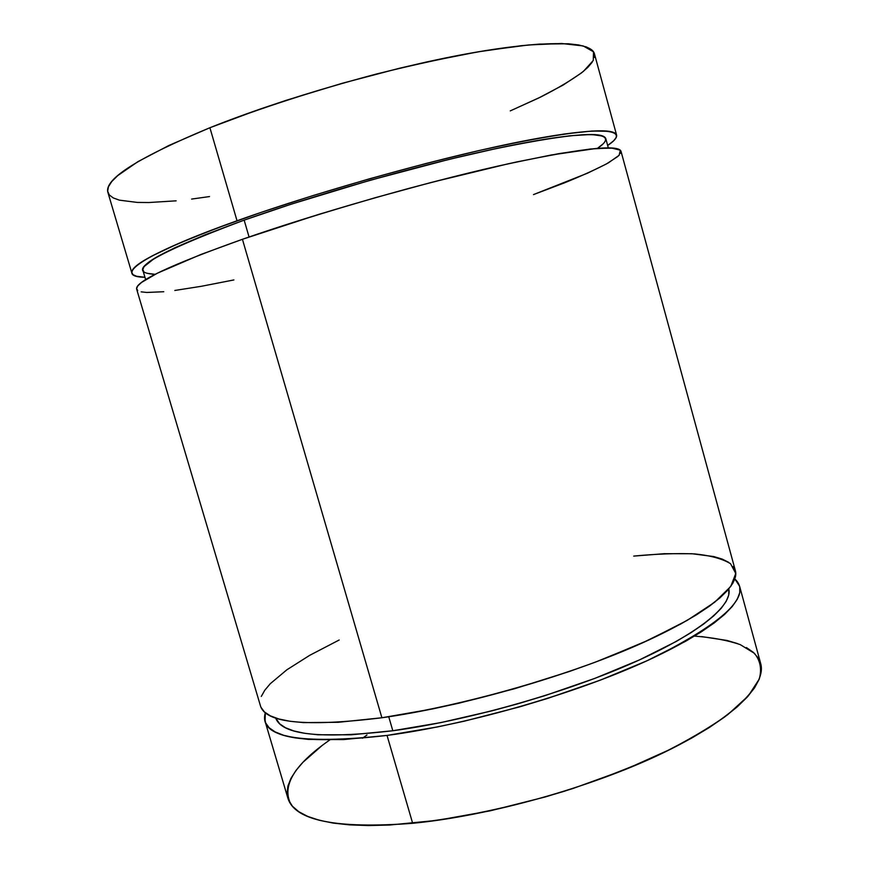 <?xml version="1.0" encoding="UTF-8"?>
<svg xmlns="http://www.w3.org/2000/svg" width="869" height="869" viewBox="0 0 869 869"><rect width="100%" height="100%" fill="white"/><g stroke="black" fill="none" stroke-linecap="round" stroke-linejoin="round"><path stroke-width="1.3" d="M616.588 135.032L594.429 53.78C591.42 41.223 546.166 39.377 466.935 53.813C387.9 68.195 282.805 98.447 209.907 127.732L237.031 220.769C310.45 194.504 415.089 164.502 493.005 147.415C572.378 130.752 613.568 126.624 616.588 135.043C617.153 137.65 614.177 141.126 607.67 145.481L613.699 140.745L616.251 137.465L616.49 134.76L614.296 132.707L609.56 131.36L592.18 131.013L564.144 134.022L525.995 140.561L479.167 150.522L425.995 163.491L369.564 178.775L313.372 195.46L260.896 212.47L215.175 228.786L178.493 243.494L152.184 255.92L143.103 261.124L136.715 265.621L132.968 269.379L131.773 272.399L133.011 274.68L136.542 276.255L144.96 277.287C137.128 277.015 132.772 275.625 131.882 273.116C129.481 264.817 164.534 247.372 237.031 220.769C322.714 190.039 449.577 155.008 528.352 140.115C607.583 125.06 631.187 129.937 607.67 145.481M608.322 147.86L605.769 138.54C602.782 130.524 563.481 134.467 487.857 150.359C413.709 166.62 314.296 195.09 244.156 220.139L249.055 236.987L244.156 220.139C174.473 245.634 140.724 262.384 142.907 270.389L145.655 279.655M137.726 290.561L136.574 288.551L137.845 285.814L141.68 282.349L157.311 273.224L200.913 254.476L242.429 239.29L381.893 717.761C457.996 707.16 560.19 678.45 632.284 647.362C704.553 616.208 740.171 586.868 735.37 570.661L620.998 151.228C618.261 143.809 577.32 148.74 498.198 166.033C420.498 183.652 315.947 213.611 242.429 239.29C169.803 265.219 134.543 281.86 136.661 289.192L260.483 705.943C265.697 723.117 306.17 727.06 381.893 717.761L338.291 722.302L303.553 722.606L289.898 721.259L278.83 718.978L270.346 715.85L264.426 711.95L261.004 707.355M388.747 716.762L392.821 730.753C465.176 721.074 561.526 694.038 629.895 664.177C698.415 634.24 732.849 605.4 728.819 588.943L728.733 595.048L726.191 601.37L721.194 608.343L713.699 615.915L703.684 624.018L691.148 632.589L676.169 641.496L639.388 659.951L594.863 678.374L544.939 695.645L518.847 703.51L492.527 710.701L440.789 722.617L392.821 730.753L351.206 734.794L317.869 734.772L304.682 733.306L293.918 730.959L285.608 727.798L279.72 723.877L275.679 718.022C281.762 734.924 320.813 739.171 392.821 730.753C465.176 721.074 561.526 694.038 629.895 664.177C698.415 634.24 732.849 605.4 728.819 588.943M734.837 578.971C752.445 595.287 725.333 621.541 653.51 657.746C581.415 691.898 469.39 724.616 387.042 735.424C311.211 744.114 270.552 739.432 265.067 721.368L265.317 712.721L264.534 717.392L265.61 722.856L269.108 727.722L275.104 731.894L283.652 735.283L294.797 737.824L308.517 739.421L343.364 739.584L387.042 735.424L437.563 726.918L464.535 721.118L519.912 706.79L547.448 698.48L600.088 680.242L646.927 660.798L685.489 641.355L701.12 631.969L714.155 622.975L724.529 614.481L732.219 606.551L737.27 599.273L739.747 592.68L739.758 586.836L737.412 581.741L734.837 578.971L739.595 586.195C744.635 603.238 709.3 633.49 637.227 665.122C565.35 696.699 463.242 725.365 387.042 735.424L412.656 823.291C489.301 815.926 590.974 787.488 661.852 753.51C732.904 719.467 766.849 684.718 760.679 663.503L739.606 586.217M701.609 636.586L727.081 640.464L737.575 643.592M746.373 647.546L753.293 652.315L758.181 657.898L760.875 664.296L761.233 671.465L759.137 679.373L754.466 687.966L747.166 697.177L737.184 706.91L724.529 717.077L709.267 727.549L691.507 738.183L671.4 748.839L625.159 769.586L572.953 788.498L545.558 796.873L490.333 810.81L437.335 820.336L389.649 825.029L368.608 825.55L349.74 824.887L333.229 823.095L319.195 820.238L307.713 816.415L298.795 811.711L292.418 806.215L288.541 800.034M287.085 793.278L287.921 786.021L290.941 778.374L296.014 770.423L302.977 762.254L322.051 745.569M694.472 636.108C712.439 637.477 727.711 640.323 740.29 644.646L754.335 653.271C760.332 660.44 761.972 669.043 759.245 679.091L748.361 695.841L727.918 714.514C709.647 727.711 686.912 741.051 659.734 754.52C630.373 767.761 598.524 780.014 564.187 791.29C511.884 807.105 458.973 818.207 412.656 823.291L387.042 735.424L412.656 823.291C336.281 829.015 294.689 820.64 287.889 798.176L265.088 721.422M733.24 566.447L735.511 571.27L735.435 576.853L732.882 583.175L727.755 590.192L719.977 597.861L709.528 606.117L696.417 614.872L680.699 624.029L642.006 643.103L595.048 662.276L569.228 671.541L514.752 688.683L459.353 703.086L432.382 708.974L381.893 717.761C448.643 707.963 531.991 686.054 601.609 659.788L648.98 639.932L687.194 620.379L714.666 602.25L730.775 586.423L735.771 573.464L730.536 563.699C722.465 558.767 710.44 555.497 694.472 553.89C676.712 553.184 656.464 553.911 633.718 556.095L664.318 553.694L691.865 553.727L713.775 556.562L722.215 559.093L728.754 562.384M261.308 696.417L264.784 690.236L270.302 683.686L286.857 669.803L309.788 655.28L339.192 639.997M617.968 156.398L606.399 163.969L587.411 173.235L533.479 194.602L564.296 182.924C582.512 175.505 597.242 168.803 608.474 162.807L619.119 155.301L620.347 150.174L611.026 147.926L590.442 148.99L558.571 153.683L516.273 162.025C483.436 169.346 447.644 178.123 408.919 188.377C350.001 204.497 291.332 222.464 242.429 239.29L381.893 717.761L242.429 239.29L318.804 214.371L374.973 197.784L431.339 182.425L508.702 163.676L551.272 154.986L596.927 148.371L614.144 148.154L618.793 149.207L620.911 150.967L620.596 153.389M233.902 279.937L201.282 286.303L174.821 290.463M163.752 291.723L146.774 292.462L141.169 291.854M143.809 271.736L142.809 269.499L144.135 266.566L154.161 258.614L174.376 247.98L204.66 234.978L244.156 220.139L291.104 204.215L369.879 180.339L449.143 159.364L496.959 148.382L537.672 140.452L569.488 135.814L591.441 134.467L603.325 136.183L605.78 138.551M603.292 143.711L597.492 148.327C619.727 133.522 596.492 129.101 520.976 143.504C445.895 157.767 325.81 190.919 244.156 220.139L249.055 236.987M244.156 220.139C152.488 254.454 122.801 272.529 155.106 274.343L147.013 273.279M176.146 200.826L148.849 202.531L137.335 202.423L119.379 200.152L113.285 197.936L109.32 194.971L107.658 191.245L108.429 186.77L111.753 181.545L117.749 175.592L137.91 161.667L168.901 145.471L209.907 127.732C138.041 157.658 104.03 179.21 107.886 192.375L131.871 273.094M592.256 62.155L587.889 67.326L581.491 72.909L563.199 85.032L538.628 98.023L510.266 110.895L540.616 97.056C558.463 87.965 572.736 79.394 583.468 71.323L593.255 60.493L593.527 51.814L583.175 45.938L561.526 43.493L528.613 44.96L485.337 50.619C451.913 56.474 415.643 64.263 376.538 73.995C317.174 89.713 258.451 108.701 209.907 127.732L237.031 220.769C139.692 255.464 112.188 276.863 144.96 277.287M237.031 220.769L209.907 127.732L259.136 109.407L286.02 100.37L342.364 83.25L399.175 68.325L426.636 61.971L477.624 51.912L521.107 45.709L539.399 44.102L568.293 43.765L578.754 44.971L586.532 47.002L591.691 49.815L594.287 53.324L594.439 57.463M209.516 196.568L191.604 199.077M412.656 823.291C344.602 828.613 304.009 822.259 290.865 804.238C281.437 785.902 294.385 764.492 329.72 740.008M387.042 735.424C298.882 744.863 258.299 737.292 265.317 712.721M392.821 730.753C320.813 739.171 281.762 734.924 275.679 718.022M362.525 738.216L366.979 734.978"/></g></svg>
